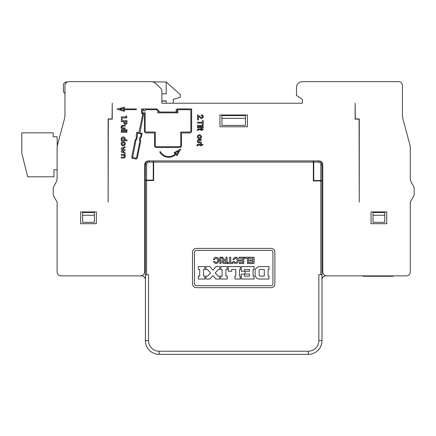 <?xml version="1.0" encoding="UTF-8"?>
<svg xmlns="http://www.w3.org/2000/svg" width="436" height="436" viewBox="0 0 436 436"><rect width="100%" height="100%" fill="white"/><g stroke="black" fill="none" stroke-linecap="round" stroke-linejoin="round"><path stroke-width="0.65" d="M161.887 103.223L302.366 103.223L302.366 99.299L296.48 95.375L296.48 87.527A5.886 5.886 0 0 1 302.366 81.641L398.504 81.641A3.924 3.924 0 0 1 402.428 85.565L402.428 114.902A15.696 15.696 0 0 0 402.957 118.946L409.747 144.398A15.696 15.696 0 0 1 410.276 148.442L410.276 177.921A9.81 9.81 0 0 0 411.568 182.788L413.426 186.036A5.886 5.886 0 0 1 414.2 188.957L414.2 193.677A5.886 5.886 0 0 1 413.426 196.598L410.276 202.108L410.276 271.955A3.924 3.924 0 0 1 406.352 275.879L326.695 275.879A3.924 3.924 0 0 1 322.771 271.955L322.771 164.83A3.924 3.924 0 0 0 318.847 160.906L148.545 160.906A3.924 3.924 0 0 0 144.621 164.83L144.621 271.955A3.924 3.924 0 0 1 140.697 275.879L61.04 275.879A3.924 3.924 0 0 1 57.116 271.955L57.116 202.108L53.966 196.598A5.886 5.886 0 0 1 53.192 193.677L53.192 188.957A5.886 5.886 0 0 1 53.966 186.036L55.824 182.788A9.81 9.81 0 0 0 57.116 177.921L57.116 148.442A15.696 15.696 0 0 1 57.645 144.398L64.435 118.946A15.696 15.696 0 0 0 64.964 114.902L64.964 85.565A3.924 3.924 0 0 1 68.888 81.641L150.791 81.641A7.848 7.848 0 0 1 156.339 83.941L160.737 88.339A3.924 3.924 0 0 1 161.887 91.113L161.887 103.223L161.887 100.869L166.203 100.869L166.203 103.223M108.128 202.108L108.324 119.115L112.248 119.115L112.248 103.223L112.052 118.919L108.128 118.919L108.128 202.108L108.128 118.919M247.43 114.995L247.43 126.767L219.962 126.767L219.962 114.995L247.43 114.995M197.355 141.602L197.388 140.615L198.287 139.64L201.312 139.504L201.312 140.397L198.424 140.675L198.08 141.291L198.772 142.12M197.388 141.967L198.287 142.943L201.312 143.079L201.312 142.185L198.424 141.913M200.625 135.16L199.459 134.751L197.873 135.438L197.394 136.604L197.873 138.256L199.459 138.942L200.969 138.256L201.519 136.604L200.625 135.16M203.241 126.947L203.241 127.841L197.53 127.841L197.53 126.947L203.241 126.947M202.827 125.355L202.004 125.699L202.141 126.184L203.04 126.178L202.827 125.355L203.094 125.693M197.53 126.32L197.53 125.355L201.312 125.355L201.312 126.32L197.53 126.32M197.53 123.143L197.53 122.249L202.348 122.249L202.348 120.668L203.307 120.668L203.307 124.729L202.348 124.729L202.348 123.143L197.53 123.143M198.08 119.006L197.53 119.355L198.08 120.107L198.631 119.698L198.08 119.006M201.923 115.693L201.312 115.627L201.312 114.804L202.206 114.941L203.171 115.834L203.307 116.51L202.413 118.243L201.11 118.45L198.358 116.456L198.358 118.45L197.53 118.45L197.53 114.804L201.383 117.551L202.348 117.279L202.56 116.396M202.206 115.834L202.413 116.112M125.328 156.502L125.056 157.407L124.298 157.957L121.273 158.099L121.273 157.134L123.955 157.134L124.576 156.513L123.944 155.341L121.273 155.276L121.273 154.382L125.056 154.382L125.056 155.276L124.642 155.276L125.192 156.034M121.273 149.281L121.273 148.245L125.056 146.665L125.056 147.63L122.511 148.731L125.056 149.69L125.056 150.518L122.511 151.477L125.056 152.513L125.056 153.543L121.273 151.962L121.273 150.932L123.541 150.104L121.273 149.281M121.137 143.902L121.617 145.139L123.197 145.82L124.712 145.139L125.263 143.488L124.369 142.043L122.729 141.695L121.344 142.665L121.203 144.381M122.789 136.871L121.344 137.831L121.203 139.139L121.688 139.896L121.273 139.896L121.273 140.79L127.05 140.79L127.05 139.896L124.712 139.896L125.197 139.128L125.056 137.901L124.026 137.008L122.789 136.871M121.273 132.299L121.273 131.405L126.98 131.405L126.98 132.299L121.273 132.299M121.273 130.566L121.273 129.672L126.98 129.672L126.98 130.566L121.273 130.566M125.056 126.151L125.056 125.257L122.031 125.394L121.132 126.369L121.072 127.045L121.481 128.347L122.031 128.696L125.056 128.833L125.056 127.939L122.527 127.873L121.824 127.045L122.527 126.211L125.056 126.151L122.745 126.173M124.86 124.353L124.026 123.661L123.748 121.595L121.273 121.595L121.273 120.701L127.05 120.701L126.772 123.661L125.939 124.353L125.17 124.385M121.273 119.448L121.824 119.862L122.374 119.104L121.824 118.761L121.273 119.448M121.273 117.922L121.273 116.957L125.879 116.957L125.879 116.063L126.707 116.063L126.707 117.922L121.273 117.922M143.34 115.055L143.106 113.589L144.403 113.589L144.403 131.007A1.924 1.924 0 0 0 146.322 132.931L154.524 132.931L154.524 145.57A1.924 1.924 0 0 0 156.448 147.488L179.599 147.488A1.924 1.924 0 0 0 181.523 145.57L181.523 132.931L189.725 132.931A1.924 1.924 0 0 0 191.644 131.007L191.644 108.918L177.479 108.918A1.412 1.412 0 0 0 176.068 110.33L176.068 110.897L177.125 111.349L177.125 112.019L159.271 112.019L159.271 111.349L156.764 108.918L141.537 108.918L141.537 113.589L142.834 113.589L138.91 132.62L136.871 132.222L136.07 136.272L136.468 137.013L136.114 138.882L135.253 139.591L131.688 157.44L132.168 158.252L136.19 159.047L137.258 158.252L140.768 140.861L140.229 139.94L140.681 137.754L141.324 137.286L142.114 133.378L139.929 132.947L143.34 115.055M96.356 211.918L96.356 223.69L80.66 223.69L80.66 211.918L96.356 211.918M371.036 223.69L371.036 211.918L386.732 211.918L386.732 223.69L371.036 223.69M160.443 151.608L159.75 151.979A10.159 10.159 0 0 0 175.79 154.453L176.967 155.663L180.798 149.025L174.062 152.682L175.239 153.892A9.374 9.374 0 0 1 160.443 151.608M124.429 109.703L136.315 109.703L136.315 108.918L124.429 108.918L124.429 107.191L116.957 109.109L124.429 111.349L124.429 109.703M198.069 129.051L200.991 129.029L200.991 128.489L201.748 128.489L201.748 129.018L203.241 129.018L203.241 129.737L201.748 129.737L201.748 130.462L200.991 130.462L200.991 129.737L198.5 129.743L200.991 129.737M198.097 129.04L197.552 129.421M197.546 129.421A1.003 1.003 0 0 0 197.454 130.021L197.497 130.571L198.129 130.468L198.102 130.141A0.545 0.545 0 0 1 198.102 130.091M198.102 130.13L198.157 129.895A0.311 0.311 0 0 1 198.304 129.77A0.736 0.736 0 0 1 198.5 129.743M197.633 144.43L200.555 144.409L200.555 143.864L201.312 143.864L201.312 144.398L202.805 144.398L202.805 145.112L201.312 145.112L201.312 145.842L200.555 145.842L200.555 145.117L198.064 145.117M197.661 144.42L197.116 144.801A0.621 0.621 0 0 1 197.154 144.736M197.11 144.801A1.003 1.003 0 0 0 197.018 145.395L197.061 145.946L197.693 145.842L197.721 145.275A0.311 0.311 0 0 1 197.868 145.144A0.736 0.736 0 0 1 198.064 145.123L200.555 145.117M359.264 202.108L359.068 119.115L355.144 119.115L355.144 103.223L355.34 118.919L359.264 118.919L359.264 202.108L359.264 118.919M123.039 275.879L123.824 275.879L123.039 275.879M144.621 264.107L144.621 262.145L144.621 264.107L145.406 264.107M53.966 186.036L55.77 182.88M344.353 275.879L343.568 275.879L344.353 275.879M322.771 172.678L322.771 264.107L322.771 172.678M411.622 182.88L413.426 186.036L411.622 182.88M150.115 180.133L150.115 180.526M321.986 180.526L320.809 180.526L320.809 164.83L321.986 164.83L321.986 180.918L313.353 180.918L313.353 162.083L153.646 162.083L153.646 180.526L145.406 180.526L145.406 164.83A3.924 3.924 0 0 1 149.33 160.906A3.924 3.924 0 0 0 145.406 164.83L146.583 164.83L146.583 180.133L153.254 180.133L153.254 160.906M317.277 180.918L317.277 180.526M321.986 180.918L321.986 340.625A13.734 13.734 0 0 1 308.252 354.359L159.14 354.359A13.734 13.734 0 0 1 145.406 340.625L145.406 180.526M321.986 274.702L318.847 274.702L318.847 340.625A10.595 10.595 0 0 1 308.252 351.22L159.14 351.22A10.595 10.595 0 0 1 148.545 340.625L148.545 274.702L145.406 274.702M274.898 283.727L274.898 252.335A3.924 3.924 0 0 0 270.974 248.411L196.418 248.411A3.924 3.924 0 0 0 192.494 252.335L192.494 283.727A3.924 3.924 0 0 0 196.418 287.651L270.974 287.651A3.924 3.924 0 0 0 274.898 283.727M313.353 162.083L313.353 160.906M153.646 162.083L153.646 160.906M141.482 275.879A3.924 3.924 0 0 1 145.406 279.803A3.924 3.924 0 0 0 141.482 275.879L123.824 275.879M321.986 264.107L322.771 264.107M343.568 275.879L325.91 275.879A3.924 3.924 0 0 0 321.986 279.803M270.974 250.373A1.962 1.962 0 0 1 272.936 252.335L272.936 283.727A1.962 1.962 0 0 1 270.974 285.689L196.418 285.689A1.962 1.962 0 0 1 194.456 283.727L194.456 252.335A1.962 1.962 0 0 1 196.418 250.373L270.974 250.373M232.677 262.499L230.715 262.499L230.715 257.24L229.614 257.202L229.614 262.499L227.614 262.499L227.614 263.518L232.677 263.518L232.677 262.499M258.886 266.581L269.012 266.581L269.012 269.524L268.069 269.524L268.107 276.113L269.012 276.113L269.012 279.018L258.297 279.018L256.433 278.021L255.12 275.645L255.12 269.835L256.248 267.889L258.886 266.581M249.468 269.481L249.468 271.247L245.076 271.247L245.076 274.075L249.468 274.075L249.468 276.151L244.449 276.151L244.449 274.113L241.348 274.113L241.348 279.018L254.101 279.018L254.101 276.113L253.082 276.113L253.082 269.481L254.063 269.481L254.063 266.581L241.348 266.581L241.348 271.208L244.449 271.208L244.449 269.481L249.468 269.481M234.95 279.018L240.329 279.018L240.291 276.113L239.544 276.113L239.544 269.481L240.291 269.481L240.291 266.581L228.322 266.581L228.322 271.208L231.696 271.208L231.696 269.481L235.778 269.481L235.778 276.113L234.95 276.113L234.95 279.018M227.26 276.113L225.886 276.113L225.886 269.524L227.26 269.524L227.26 266.581L220.785 266.581L220.785 269.481L222.082 269.481L222.082 276.113L220.747 276.113L220.747 279.018L227.26 279.018L227.26 276.113M219.69 279.056L219.69 276.151L218.158 276.151L215.28 272.936L218.234 269.524L219.728 269.524L219.728 266.619L216.038 266.619L212.981 270.086L209.836 266.581L205.912 266.581L205.912 269.524L207.443 269.524L210.555 272.914L207.525 276.151L205.912 276.151L205.912 279.056L209.88 279.056L212.937 275.623L215.918 279.056L219.69 279.056M204.893 279.018L204.893 276.113L203.519 276.113L203.519 269.524L204.893 269.524L204.893 266.581L198.418 266.581L198.418 269.481L199.715 269.481L199.715 276.113L198.38 276.113L198.38 279.018L204.893 279.018M254.101 263.518L254.101 257.24L249.316 257.24L249.316 258.259L253 258.259L253 259.949L249.665 259.949L249.665 260.968L253 260.968L253 262.499L249.468 262.499L249.468 263.518L254.101 263.518M247.43 258.259L247.43 263.518L248.531 263.518L248.531 257.24L244.449 257.24L244.449 258.259L247.43 258.259M239.19 263.518L243.822 263.518L243.822 257.24L239.032 257.24L239.032 258.259L242.721 258.259L242.721 259.949L239.386 259.949L239.386 260.968L242.721 260.968L242.721 262.499L239.19 262.499L239.19 263.518M236.203 257.213L234.192 257.687L232.911 259.398L233.93 259.671L234.688 258.695L235.843 258.395L236.884 259.06L237.375 260.287L237.01 261.54L236.023 262.336L234.851 262.21L234.012 261.322L232.949 261.556L234.285 263.213L236.296 263.562L237.942 262.319L238.497 260.346L237.887 258.39L236.203 257.213L237.146 257.643M222.436 258.848L223.417 260.025L222.344 260.793L222 261.753L222.643 263.115L223.81 263.518L227.102 263.518L227.102 257.202L226.006 257.202L226.006 259.867L224.551 259.752L222.747 257.202L221.374 257.202L222.436 258.848M220.943 263.518L220.943 257.278L219.842 257.24L219.842 263.518L220.943 263.518M214.392 259.671L215.144 258.652L216.321 258.319L217.4 258.979L217.935 260.221L217.586 261.518L216.594 262.352L215.389 262.254L214.507 261.36L213.411 261.595L214.774 263.23L216.79 263.54L218.414 262.265L218.937 260.281L218.289 258.335L217.531 257.605L215.548 257.224L214.577 257.703L213.329 259.436L214.392 259.671M259.404 269.851L260.025 269.481L264.265 269.481L264.303 276.113L260.063 276.113L259.257 275.574L258.968 270.816L259.404 269.851M235.168 257.224L235.674 257.218M223.472 262.319L223.139 261.873L223.766 260.968L226.006 260.848L226.006 262.537L223.472 262.319M146.583 180.133L145.406 180.133M320.809 164.83A2.747 2.747 0 0 0 318.062 162.083L313.746 162.083L313.746 160.906M313.746 162.083L313.746 180.526L320.809 180.526M321.986 164.83A3.924 3.924 0 0 0 318.062 160.906L318.062 162.083M245.468 118.33L245.468 125.394L221.924 125.394L221.924 115.584L245.468 115.584L245.468 118.33L221.924 118.33M94.394 215.253L94.394 222.316L82.622 222.316L82.622 212.506L94.394 212.506L94.394 215.253L82.622 215.253M57.116 169.735L53.977 169.735L53.977 176.798L27.686 176.798L21.8 153.254L21.8 132.849L53.192 132.849L53.192 136.773L57.116 136.773L57.225 146.583M55.999 182.471L56.173 182.112M56.517 181.294L56.647 180.918A9.81 9.81 0 0 0 57.116 177.921M68.888 81.641L150.115 81.641M150.791 81.641L152.333 81.794M152.496 81.832L166.203 82.033L180.33 94.59L180.33 97.337L173.266 99.299L173.266 103.223M161.887 93.805L166.203 93.805L166.203 82.033M67.177 82.033L66.534 82.033A3.139 3.139 0 0 0 63.394 85.173L63.394 90.666A3.139 3.139 0 0 0 64.964 93.386M372.998 222.316L384.77 222.316L384.77 215.253L372.998 215.253L372.998 222.316M384.77 215.253L384.77 212.506L372.998 212.506L372.998 215.253M410.276 177.921A9.81 9.81 0 0 0 410.745 180.918L410.745 180.918M411.568 182.788L411.203 182.085M413.791 186.804L413.971 187.338L413.791 186.804M302.366 81.641L306.29 81.641M296.48 95.375L296.48 87.527M362.916 275.879A0.785 0.785 0 0 0 363.591 276.271L392.607 276.271A0.785 0.785 0 0 0 393.283 275.879M201.312 140.397L199.007 140.419M198.772 140.468L198.424 140.675M201.312 142.185L199.007 142.163M197.394 140.61L197.355 140.997M201.519 136.604L201.454 136.196M201.454 137.498L201.503 137.16M200.282 138.741L199.699 138.904M198.565 138.741L199.187 138.904M197.601 137.847L197.394 137.018M197.601 135.781L197.421 136.441M198.565 134.958L199.187 134.789M200.282 134.958L199.699 134.789M198.974 135.781L198.358 136.332L198.424 137.433L199.732 137.983L200.56 137.226L200.489 136.332L199.595 135.645L198.974 135.781M203.241 117.142L203.274 116.832M201.383 117.551L201.824 117.535M202.07 117.486L202.348 117.279M201.312 115.627L201.759 115.654M124.233 155.483L123.955 155.347M121.273 155.276L123.78 155.303M121.344 142.665L121.164 143.319M122.303 141.836L122.925 141.667M124.026 141.836L123.437 141.673M125.263 143.488L125.192 143.079M125.192 144.376L125.241 144.038M124.026 145.619L123.437 145.788M122.303 145.619L122.925 145.788M122.096 143.21L123.339 142.523L124.091 142.937L124.298 144.109L123.748 144.725L122.854 144.861L122.167 144.311L122.096 143.21M125.056 137.901L125.225 138.484M125.056 139.553L125.225 138.97M122.789 137.901L122.031 138.452L122.096 139.416L122.925 139.896L123.884 139.76L124.369 139.275L124.298 138.316L122.789 137.901M122.511 126.217L122.167 126.424M122.167 127.661L122.511 127.868M125.056 127.939L122.75 127.917M121.099 127.35L121.137 127.726M121.137 126.358L121.099 126.751M126.772 123.661L127.023 122.761M125.633 124.385L125.944 124.347M124.026 123.661L123.775 122.756M124.642 122.56L124.642 121.595L126.086 121.595L125.879 123.317L125.127 123.453L124.642 122.56M176.929 110.33L177.91 110.842L177.91 112.804L157.587 112.804L158.486 111.643L156.486 109.703L145.188 109.703L145.188 110.918L143.499 110.918L143.499 109.703L142.359 109.703L142.359 112.804L145.188 112.804L145.188 130.893A1.139 1.139 0 0 0 146.322 132.032L155.309 132.032L155.309 145.57A1.139 1.139 0 0 0 156.448 146.703L179.599 146.703A1.139 1.139 0 0 0 180.738 145.57L180.738 132.032L189.725 132.032A1.139 1.139 0 0 0 190.859 130.893L190.859 109.703L177.561 109.703A0.627 0.627 0 0 0 176.929 110.33M139.972 137.296L139.4 140.07L139.934 140.992L136.544 157.799L136.043 158.175L132.637 157.505L135.972 140.016L136.833 139.307L137.493 133.144L141.21 133.879L140.615 136.833L139.972 137.296M175.234 152.938L178.727 151.041L176.771 154.426L175.234 152.938M123.644 110.297L119.905 109.174L123.644 108.215L123.644 110.297M199.306 129.045L198.042 129.061A0.621 0.621 0 0 0 198.009 129.067M198.129 130.468L197.503 130.566L197.464 130.13M198.87 144.42L197.606 144.436A0.621 0.621 0 0 0 197.573 144.441M197.693 145.842L197.067 145.946L197.028 145.504M320.809 274.702L320.809 180.918M146.583 180.526L146.583 274.702M145.406 340.625L148.545 340.625M159.14 351.22L159.14 354.359M308.252 354.359L308.252 351.22M318.847 340.625L321.986 340.625M145.406 267.246L144.621 267.246M322.771 267.246L321.986 267.246M153.254 162.083L149.33 162.083A2.747 2.747 0 0 0 146.583 164.83M149.33 162.083L149.33 160.906M161.979 100.869L162.77 101.261L163.56 100.869M163.941 100.869L164.732 101.261L165.522 100.869"/></g></svg>
